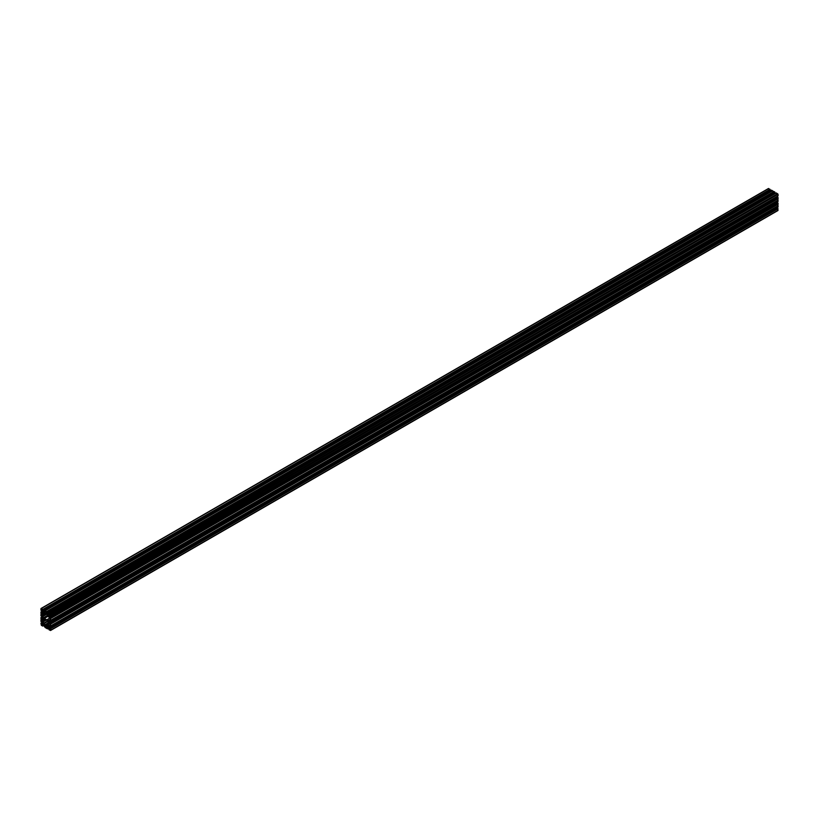 <?xml version="1.0" encoding="UTF-8"?>
<svg xmlns="http://www.w3.org/2000/svg" width="819" height="819" viewBox="0 0 819 819"><rect width="100%" height="100%" fill="white"/><g stroke="black" fill="none" stroke-linecap="round" stroke-linejoin="round"><path stroke-width="1.23" d="M43.612 617.577L42.742 618.447L44.001 617.721L43.1 617.198M43.612 623.177L42.742 624.047L44.001 623.32L43.1 622.798M48.464 625.982L47.594 626.842L48.853 626.115L47.952 625.593M48.464 620.382L47.594 621.242L48.853 620.515L47.952 619.993M48.464 614.782L47.594 615.642L48.853 614.915L47.952 614.393M43.612 611.977L42.742 612.847L44.001 612.121L43.1 611.598M41.677 618.509L41.134 617.485L42.465 616.717L42.465 618.406L41.677 618.509L42.465 618.048M41.677 617.802L42.465 617.342M41.134 617.485L42.424 616.635M40.95 617.495L41.073 620.249M40.95 620.321L40.95 621.467L42.138 621.734M41.677 622L41.677 621.293L42.465 622.307L42.465 624.006L41.677 624.109L42.465 623.648M41.677 624.109L42.465 622.942M41.677 623.402L41.134 623.085L42.465 622.317M41.134 623.085L42.424 622.235M40.95 623.095L41.319 625.286L42.67 626.074L44.154 625.225M42.67 626.074L44.103 625.153L44.595 626.34L44.441 625.726M42.772 625.921L43.561 624.836M42.772 625.286L42.158 624.938L42.946 624.477M42.158 624.938L42.639 624.303L44.113 625.153M43.98 625.992L45.188 627.395M45.076 627.456L47.522 628.869L48.997 628.019M47.522 628.869L48.956 627.948M47.615 628.716L48.403 627.63M47.615 628.091L47.011 627.733L47.789 627.282M47.011 627.733L47.482 627.108L49.294 628.521M48.833 628.787L48.925 629.688L50.543 630.497L50.645 628.695L778.05 208.732L777.323 208.2L49.918 628.511M777.681 210.503L778.05 208.732M50.645 628.695L777.866 208.63M50.471 628.582L777.866 208.517M50.471 628.47L49.918 628.163M49.611 628.685L49.13 627.856L50.573 627.026M49.13 627.856L49.13 626.156L50.563 627.016M50.471 627.078L778.05 207.105L777.927 204.351M50.645 627.067L50.645 625.921L778.05 205.958M50.645 625.921L777.927 205.886M50.532 625.849L50.532 624.17L778.05 204.279L778.05 203.132L777.323 202.6L49.918 622.911M50.645 624.242L50.645 623.095L778.05 203.132M50.645 623.095L777.866 203.03M50.471 622.983L777.866 202.917M50.471 622.88L49.918 622.563M49.611 623.085L49.13 622.256L50.471 621.365L778.05 201.505L777.927 198.751M49.13 622.256L49.13 620.556L49.918 620.454L50.471 621.478M50.645 621.467L50.645 620.321L778.05 200.358M50.645 620.321L777.927 200.286M50.532 620.249L50.532 618.57L778.05 198.679L778.05 197.533L777.323 197L49.918 617.311M50.645 618.642L50.645 617.495L778.05 197.533M50.645 617.495L777.866 197.43M50.471 617.383L777.866 197.318M50.471 617.28L49.918 616.963M49.611 617.495L49.13 616.656L50.471 615.765L778.05 195.905L778.05 194.338L776.33 192.926L48.925 613.093L47.482 613.81L47.318 612.796M49.13 616.656L49.13 614.956L49.918 614.854L50.471 615.878M50.645 615.868L50.287 613.666L48.925 612.888M48.833 613.042L49.447 614.025L48.966 614.659L47.482 613.81M47.011 612.97L775.02 193.008L774.917 192.117L773.924 191.544L46.529 611.639L45.076 610.8L772.471 190.837L771.478 190.131L44.083 610.186M47.615 612.97L47.615 612.346L775.02 192.383M47.615 612.346L774.917 192.322M47.522 612.284L774.917 192.117M47.522 612.08L46.529 611.506M773.812 191.605L772.471 190.837M45.076 610.8L772.471 190.704M45.076 610.657L44.083 610.083M43.98 610.237L44.595 611.578L42.639 611.005L44.083 610.175M42.639 611.005L42.465 609.991M42.158 610.175L770.167 190.213L770.075 189.312L768.355 188.739M42.772 610.175L42.772 609.541L770.167 189.578M42.772 609.541L770.075 189.527M42.67 609.49L770.075 189.312M42.67 609.275L40.95 608.701L40.95 610.268L42.138 610.534M41.677 610.8L41.677 610.094L42.465 611.107L42.465 612.807L41.677 612.909L42.465 612.448M41.677 612.909L42.465 611.742M41.677 612.202L41.134 611.885L42.465 611.117M41.134 611.885L42.424 611.035M40.95 611.895L41.073 614.649M40.95 614.721L40.95 615.868L42.138 616.134M41.677 616.4L41.677 615.693L42.465 616.707M41.196 624.447L42.158 625.501L41.523 624.262M49.437 629.698L50.164 629.002L49.437 629.698L50.409 629.668M50.164 629.248L49.652 629.545M49.979 629.913L50.409 629.135M49.437 613.738L50.409 615.141L49.683 613.605M42.742 612.847L44.001 613.574L44.001 612.479M43.131 612.981L44.001 612.121M42.742 611.803L42.823 612.438M47.594 615.642L48.853 616.369L48.853 615.284M47.983 615.786L48.853 614.915M47.594 614.598L47.666 615.243M47.594 621.242L48.853 621.969L48.853 620.515M47.983 621.386L48.853 620.925M47.594 620.198L47.666 620.843M47.594 626.842L48.853 627.569L48.853 626.484M47.983 626.985L48.853 626.115M47.594 625.798L47.666 626.443M42.742 624.047L44.001 624.774L44.001 623.679M43.131 624.18L44.001 623.32M42.742 623.003L42.823 623.638M41.288 609.244L41.851 609.848L41.615 609.049M42.742 618.447L44.001 619.174L44.001 618.079M43.131 618.58L44.001 617.721M42.742 617.403L42.823 618.038M41.493 620.771L44.349 623.402L44.953 626.76L46.642 627.733L47.492 624.938L50.102 625.736L50.102 623.791L47.492 621.58L47.256 620.526L44.349 618.847L44.103 619.625L41.493 618.826L41.493 620.771L43.796 619.44M44.349 619.481L44.891 619.164M49.549 625.419L50.102 625.102M47.492 624.938L49.795 623.617M44.953 626.76L47.256 625.44M44.953 626.136L49.56 623.484M44.349 625.081L48.945 622.43M44.349 623.402L47.492 621.58M44.103 622.983L47.256 621.16M42.66 622.153L46.355 620.014M42.045 621.089L45.137 619.307M42.045 615.489L46.652 612.837L44.953 611.22L44.349 613.881L41.493 613.226L41.493 615.171L44.349 618.427L47.256 620.106L47.492 619.338L48.935 620.167L50.102 619.502M49.549 619.819L50.102 620.137L50.102 618.191L47.492 615.98L46.642 612.817M47.492 619.338L49.795 618.017M44.349 618.427L48.045 616.298M44.349 617.802L47.492 615.98M44.103 617.383L47.256 615.56M42.66 616.553L47.256 613.902M41.493 615.171L43.796 613.841M44.349 613.881L46.642 612.551M44.349 612.202L44.953 611.844M50.645 630.261L778.05 210.299M50.645 614.301L778.05 194.338M50.287 613.666L777.681 193.714M41.319 608.497L768.713 188.534M50.543 630.497L777.948 210.534M41.052 608.466L768.457 188.503"/></g></svg>
